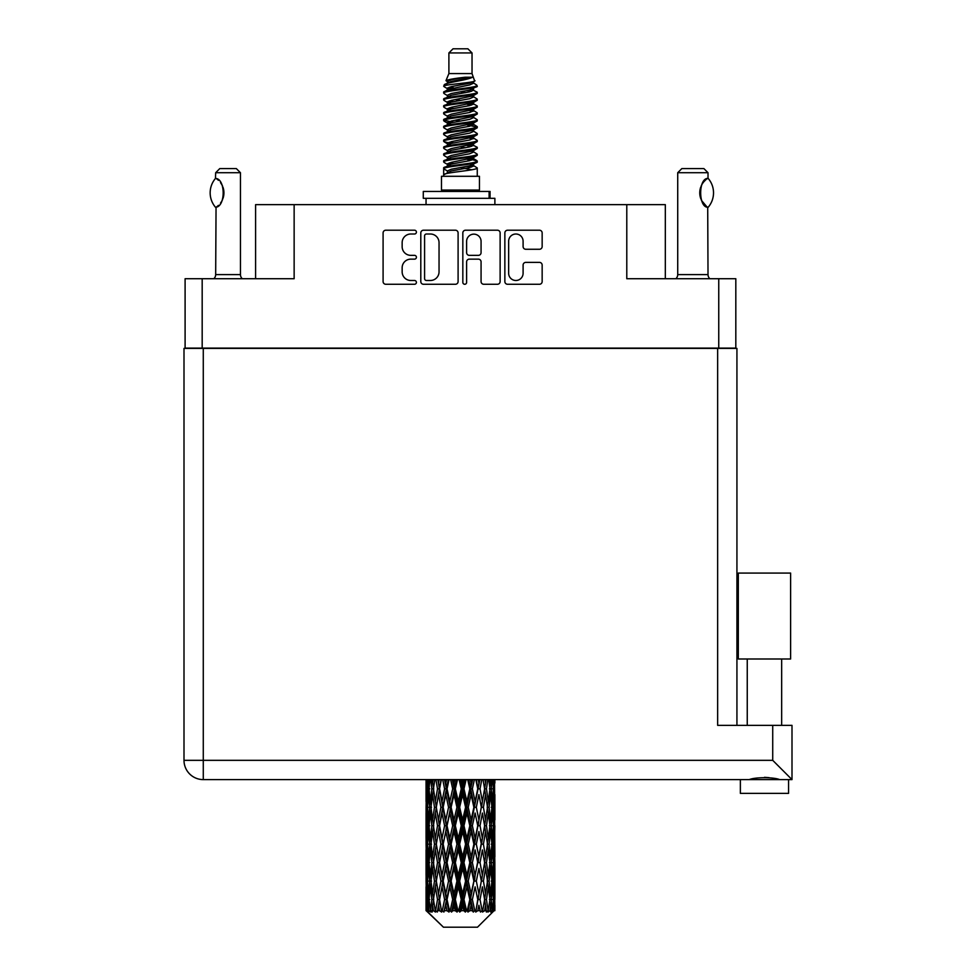 <?xml version="1.0" encoding="UTF-8"?>
<svg xmlns="http://www.w3.org/2000/svg" width="976" height="976" viewBox="0 0 976 976"><rect width="100%" height="100%" fill="white"/><g stroke="black" fill="none" stroke-linecap="round" stroke-linejoin="round"><path stroke-width="1.46" d="M508.642 273.268A7.235 7.235 0 0 0 515.877 280.49A7.235 7.235 0 0 0 523.099 273.268L523.099 265.082A2.708 2.708 0 0 1 525.808 262.385L539.46 262.385A2.708 2.708 0 0 1 542.156 265.082L542.156 281.576A2.708 2.708 0 0 1 539.46 284.272L507.557 284.272A2.708 2.708 0 0 1 504.86 281.576L504.86 232.922A2.708 2.708 0 0 1 507.557 230.214L539.46 230.214A2.708 2.708 0 0 1 542.156 232.922L542.156 246.574A2.708 2.708 0 0 1 539.46 249.27L525.808 249.27A2.708 2.708 0 0 1 523.099 246.574L523.099 241.231A7.235 7.235 0 0 0 515.877 234.008A7.235 7.235 0 0 0 508.642 241.231L508.642 273.268M464.722 284.272A1.891 1.891 0 0 0 466.613 282.381L466.613 261.849A2.708 2.708 0 0 1 469.322 259.14L478.374 259.14A2.708 2.708 0 0 1 481.07 261.849L481.07 281.576A2.708 2.708 0 0 0 483.779 284.272L497.431 284.272A2.708 2.708 0 0 0 500.127 281.576L500.127 232.922A2.708 2.708 0 0 0 497.431 230.214L465.528 230.214A2.708 2.708 0 0 0 462.831 232.922L462.831 282.381A1.891 1.891 0 0 0 464.722 284.272M735.819 348.395L735.819 278.721L735.819 348.115L185.098 348.115L185.098 278.721L185.098 348.395M458.098 281.576L458.098 232.922A2.708 2.708 0 0 0 455.402 230.214L423.499 230.214A2.708 2.708 0 0 0 420.802 232.922L420.802 281.576A2.708 2.708 0 0 0 423.499 284.272L455.402 284.272A2.708 2.708 0 0 0 458.098 281.576M410.798 234.008L414.519 234.008A1.891 1.891 0 0 0 416.41 232.117A1.891 1.891 0 0 0 414.519 230.214L385.801 230.214A2.708 2.708 0 0 0 383.092 232.922L383.092 281.576A2.708 2.708 0 0 0 385.801 284.272L414.519 284.272A1.891 1.891 0 0 0 416.41 282.381A1.891 1.891 0 0 0 414.519 280.49L410.798 280.49A8.65 8.65 0 0 1 402.149 271.84L402.149 267.79A8.65 8.65 0 0 1 410.798 259.14L414.519 259.14A1.891 1.891 0 0 0 416.41 257.249A1.891 1.891 0 0 0 414.519 255.358L410.798 255.358A8.65 8.65 0 0 1 402.149 246.708L402.149 242.658A8.65 8.65 0 0 1 410.798 234.008M718.751 348.115L718.751 278.721L626.787 278.721L626.787 204.655L294.142 204.655L294.142 278.721L202.178 278.721L202.178 348.115M255.59 278.721L255.59 204.655L294.142 204.655M626.787 204.655L665.327 204.655L665.327 278.721M426.475 234.008A1.891 1.891 0 0 0 424.584 235.899L424.584 278.599A1.891 1.891 0 0 0 426.475 280.49L430.392 280.49A8.65 8.65 0 0 0 439.041 271.84L439.041 242.658A8.65 8.65 0 0 0 430.392 234.008L426.475 234.008M481.07 241.365A7.235 7.235 0 0 0 473.848 234.142A7.235 7.235 0 0 0 466.613 241.365L466.613 252.65A2.708 2.708 0 0 0 469.322 255.358L478.374 255.358A2.708 2.708 0 0 0 481.07 252.65L481.07 241.365M718.751 278.721L735.819 278.721M185.098 278.721L202.178 278.721M764.464 658.995L738.307 658.995L738.307 573.083L790.621 573.083L790.621 658.995L764.464 658.995M752.057 779.226L755.619 778.421M788.559 793.378L788.559 779.604L788.559 793.378L740.369 793.378L740.369 779.604M203.276 348.395L203.276 760.328L772.724 760.328L772.724 725.363L792 725.363L792 779.604L203.276 779.604A19.276 19.276 0 0 1 184 760.328L184 348.395L736.929 348.395L736.929 725.363M184 348.395L184 389.692M772.724 725.363L717.653 725.363L717.653 348.395M764.464 777.335L769.1 777.652M779.629 779.604C773.98 777.103 754.985 777.091 749.287 779.604M772.724 760.328L792 779.604M215.464 207.229L215.464 207.229A22.167 22.167 0 0 1 215.464 178.449L216.05 178.449C225.541 179.596 225.541 206.107 216.05 207.229L215.672 274.598A5.502 5.502 0 0 1 213.805 278.721M215.672 274.598L240.45 274.598A5.502 5.502 0 0 0 242.316 278.721M240.45 274.598L240.45 172.715L215.672 172.715L215.464 178.449M215.672 172.715L219.795 168.58L236.326 168.58L240.45 172.715M216.05 178.449A17.068 17.068 0 0 1 216.965 179.084M217.319 179.352A17.068 17.068 0 0 1 218.465 180.328L218.185 180.072M220.515 182.597A17.068 17.068 0 0 1 222.638 186.331M223.028 187.355A17.068 17.068 0 0 1 223.931 192.845L223.028 187.368M223.26 197.603L223.931 192.894A17.068 17.068 0 0 1 223.016 198.335L223.053 198.226M222.638 199.36A17.068 17.068 0 0 1 220.527 203.057M218.465 205.363A17.068 17.068 0 0 1 217.331 206.326M216.977 206.595A17.068 17.068 0 0 1 216.05 207.229L216.965 206.607M222.638 186.318L222.308 185.586M222.138 185.233L220.539 182.634M218.063 179.962L217.355 179.377M448.899 52.936L472.03 52.936L467.894 48.8L453.035 48.8L448.899 52.936L448.899 73.578L445.971 80.654L448.387 82.338M472.03 52.936L472.03 73.578L448.899 73.578M479.46 176.29L441.469 176.29L441.469 190.064L479.46 190.064L479.46 176.29M446.008 190.064L446.008 191.442M474.922 190.064L474.922 191.442M472.445 77.214L451.217 81.484L444.141 85.083C443.934 82.716 467.87 80.154 472.445 77.214L465.247 77.214C454.621 78.422 448.191 79.568 445.971 80.654M444.141 85.083L444.092 86.693L448.387 89.231M472.03 73.578L474.665 81.106L469.712 83.204L451.217 86.644L447.398 88.365L447.935 88.987M474.958 80.654C476.386 82.655 443.08 84.485 443.665 86.217M476.788 85.083L477.264 86.217L475.983 86.217L476.788 85.083L472.994 82.582L473.531 83.204L469.712 84.924L447.935 89.463L443.665 92.232L444.092 93.586L447.935 95.88M469.724 158.917L477.264 161.077C478.301 163.37 442.628 165.664 443.665 167.957L443.665 168.824L447.398 170.971L447.398 172.386M472.543 158.063L473.531 158.929L469.712 160.65L451.217 164.09L443.665 167.957M477.264 161.077L476.837 162.419L469.712 165.81L451.217 169.251L447.398 170.971M477.264 161.943C478.301 164.236 442.628 166.53 443.665 168.824L443.665 176.29M477.264 167.957C478.301 170.251 442.628 172.557 443.665 174.85L451.217 170.971L469.712 167.53L473.531 165.81L472.994 165.188L477.264 167.957L477.264 176.29M475.983 86.217C470.139 88.218 442.64 90.231 443.665 92.232M443.665 93.098C442.628 90.805 478.301 88.511 477.264 86.217L469.712 90.085L451.217 93.525L447.398 95.245L447.398 96.966M469.724 88.365L477.264 92.232C478.301 94.526 442.628 96.831 443.665 99.125L444.092 100.467L448.387 102.992M472.994 89.463L473.531 90.085L469.712 91.805L451.217 95.245L443.665 99.125M477.264 92.232L476.837 93.586L472.994 95.88L451.217 100.406L447.398 102.138L447.935 102.761M477.264 93.098C478.301 95.392 442.628 97.685 443.665 99.979M472.994 96.343L477.264 99.125C478.301 101.419 442.628 103.712 443.665 106.006L444.092 107.348L448.387 109.873M473.531 95.245L473.531 96.966L469.712 98.686L451.217 102.138L443.665 106.006M477.264 99.125L476.837 100.467L472.994 102.761L451.217 107.299L447.398 109.019L447.935 109.641M477.264 99.979C478.301 102.273 442.628 104.566 443.665 106.86M473.531 102.138L473.531 103.859L477.264 106.006C478.301 108.299 442.628 110.593 443.665 112.887L444.092 114.229L447.935 116.522M473.531 103.859L469.712 105.579L451.217 109.019L443.665 112.887M477.264 106.006L476.837 107.348L472.994 109.641L451.217 114.18L447.398 115.9L447.398 117.62M477.264 106.86C478.301 109.153 442.628 111.459 443.665 113.753M472.543 109.873L477.264 112.887C478.301 115.18 442.628 117.474 443.665 119.767L444.092 121.122L448.387 123.647M472.994 110.117L473.531 110.739L469.712 112.46L451.217 115.9L443.665 119.767M477.264 112.887L476.837 114.229L472.994 116.522L451.217 121.061L447.398 122.781L447.935 123.415M477.264 113.753C478.301 116.046 442.628 118.34 443.665 120.634M472.994 116.998L477.264 119.767C478.301 122.061 442.628 124.367 443.665 126.66L444.092 128.002L448.387 130.528M473.531 115.9L473.531 117.62L469.712 119.34L451.217 122.781L443.665 126.66M477.264 119.767L476.837 121.122L472.994 123.415L451.217 127.954L447.398 129.674L447.935 130.296M477.264 120.634C478.301 122.927 442.628 125.221 443.665 127.514M472.543 123.647L477.264 126.66C478.301 128.954 442.628 131.248 443.665 133.541L444.092 134.883L447.935 137.177M472.994 123.879L473.531 124.501L469.712 126.221L451.217 129.674L443.665 133.541M477.264 126.66L476.837 128.002L472.994 130.296L451.217 134.834L447.398 136.555L447.398 138.275M477.264 127.514C478.301 129.808 442.628 132.102 443.665 134.407M472.994 130.76L477.264 133.541C478.301 135.835 442.628 138.128 443.665 140.422L444.092 141.764L451.205 143.435M473.531 129.674L473.531 131.394L469.712 133.114L451.217 136.555L443.665 140.422M477.264 133.541L476.837 134.883L472.994 137.177L451.217 141.715L447.398 143.435L448.387 144.302M477.264 134.407C478.301 136.701 442.628 138.995 443.665 141.288M472.543 137.409L477.264 140.422C478.301 142.716 442.628 145.009 443.665 147.303L444.092 148.657L447.935 150.951M472.994 137.653L473.531 138.275L469.712 139.995L451.217 143.435L443.665 147.303M477.264 140.422L476.837 141.764L472.994 144.058L451.217 148.596L447.398 150.316L447.398 152.036M477.264 141.288C478.301 143.582 442.628 145.875 443.665 148.169M469.724 143.435L477.264 147.303C478.301 149.609 442.628 151.902 443.665 154.196L444.092 155.538L447.935 157.831M472.994 144.533L473.531 145.156L469.712 146.876L451.217 150.316L443.665 154.196M477.264 147.303L476.837 148.657L472.994 150.951L451.217 155.489L447.398 157.209L447.398 158.929M477.264 148.169C478.301 150.463 442.628 152.756 443.665 155.05M472.994 151.414L477.264 154.196C478.301 156.489 442.628 158.783 443.665 161.077L444.092 162.419L448.387 164.944M473.531 150.316L473.531 152.036L469.712 153.757L451.217 157.209L443.665 161.077M477.264 154.196L476.837 155.538L472.994 157.831L451.217 162.37L447.398 164.09L447.935 164.712M477.264 155.05C478.301 157.343 442.628 159.649 443.665 161.943M449.228 87.181L453.572 87.864M447.838 87.791L451.205 88.365M467.345 90.585L471.701 91.268M449.228 100.955L453.572 101.638M469.724 103.846L473.092 104.42M447.838 101.565L451.205 102.138M467.345 104.347L471.701 105.03M449.228 107.836L453.572 108.519M469.724 110.739L473.092 111.301M447.838 108.446L451.205 109.019M444.007 120.207L453.572 122.293M469.724 124.501L473.092 125.074M447.838 122.22L451.205 122.793M467.345 125.001L476.922 127.087M469.724 138.275L473.092 138.836M449.228 142.252L453.572 142.935M469.724 145.156L473.092 145.729M467.345 145.656L471.701 146.339M467.345 159.417L471.701 160.101M449.228 162.907L453.572 163.59M469.724 165.81L473.092 166.371M447.838 163.517L451.205 164.09M467.345 166.31L471.701 166.994M494.881 905.277L494.856 910.681L494.783 904.886M494.881 868.396L494.881 893.772L494.856 862.638L494.612 875.301L494.112 862.638L494.612 849.937L494.856 862.638M494.856 825.733L494.612 838.421L494.112 825.733L494.612 813.032L494.881 856.867L494.759 844.167L493.246 844.167M494.881 794.586L494.881 819.962L494.503 779.604M494.881 779.604L494.881 783.069L494.869 779.604M477.496 927.2L494.1 910.681L477.496 927.2L443.433 927.2L426.183 910.681L426.317 905.277L426.488 910.681L428.159 912.06L427.037 910.681L426.512 899.518L427.122 886.842L427.988 899.518L427.037 910.681M437.504 825.733L435.369 838.421L433.429 825.733L435.369 813.032L437.504 825.733L439.407 825.733L438.529 831.503L440.896 844.167L438.529 856.867L436.321 844.167L439.407 825.733L436.321 807.286L438.529 794.586L440.896 807.286L438.529 819.962L437.102 811.898M437.504 862.638L435.369 875.301L433.429 862.638L435.369 849.937L437.504 862.638L439.407 862.638L437.102 876.46L438.529 868.396L440.896 881.072L438.529 893.772L436.321 881.072L439.407 862.638L437.102 848.778M426.048 801.528L426.048 779.604L426.146 801.918M426.427 779.604L426.317 783.069L426.219 779.604M426.683 784.57L426.317 783.069M426.17 788.828L427.683 788.828M426.073 807.286L426.317 794.586L426.817 807.286L426.317 819.962L426.073 807.286L426.073 844.167L426.317 831.503L426.817 844.167L426.317 856.867L426.073 844.167M427.342 779.604L427.988 788.828L427.122 801.528L426.939 779.604M428.769 779.604L428.464 783.069L428.171 779.604M429.22 786.388L428.464 783.069M427.988 788.828L429.745 788.828M427.72 803.992L427.122 801.528M426.683 793.073L426.317 794.586M426.817 807.286L428.464 807.286M426.17 825.733L427.683 825.733M426.683 821.475L426.317 819.962M426.512 825.733L427.122 813.032L427.988 825.733L427.122 838.421L426.512 825.733M427.488 807.286L428.464 794.586L429.672 807.286L428.464 819.962L427.488 807.286M430.697 779.604L431.843 788.828L430.306 801.528L428.989 788.828L429.916 779.604M433.1 779.604L432.624 783.069L432.148 779.604M431.843 788.828L433.734 788.828L432.612 783.069M431.172 805.639L430.306 801.528M429.22 791.255L428.464 794.586M429.672 807.286L431.514 807.286M429.22 823.293L428.464 819.962M427.72 810.58L427.122 813.032M427.988 825.733L429.745 825.733M426.683 829.99L426.317 831.503M426.817 844.167L428.464 844.167M427.72 840.885L427.122 838.421M426.146 849.535L426.073 881.072L426.317 868.396L426.817 881.072L426.317 893.772L426.073 881.072M426.17 862.638L427.683 862.638M426.683 858.38L426.317 856.867M427.488 844.167L428.464 831.503L429.672 844.167L428.464 856.867L427.488 844.167M428.989 825.733L430.306 813.032L431.843 825.733L430.306 838.421L428.989 825.733M430.977 807.286L432.612 794.586L434.466 807.286L432.612 819.962L430.977 807.286M435.93 779.604L437.504 788.828L435.369 801.528L433.429 788.828L434.82 779.604M439.151 779.604L438.529 783.069L437.907 779.604M437.504 788.828L439.407 788.828L437.846 779.604M442.714 779.604L444.592 788.828L442.018 801.528L438.529 783.069M434.466 807.286L436.382 807.286L435.369 801.528M433.734 788.828L432.612 794.586M431.843 825.733L433.734 825.733L432.612 819.962M431.172 808.933L430.306 813.032M431.172 842.52L430.306 838.421M429.22 828.173L428.464 831.503M429.672 844.167L431.514 844.167M426.512 862.638L427.122 849.937L427.988 862.638L427.122 875.301L426.512 862.638M427.72 847.461L427.122 849.937M427.988 862.638L429.745 862.638M429.22 860.198L428.464 856.867M426.683 866.883L426.317 868.396M426.817 881.072L428.464 881.072M427.72 877.778L427.122 875.301M426.146 886.452L426.183 910.681M426.17 899.518L427.683 899.518M426.683 895.285L426.317 893.772M428.989 862.638L430.306 849.937L431.843 862.638L430.306 875.301L428.989 862.638M430.977 844.167L432.612 831.503L434.466 844.167L432.612 856.867L430.977 844.167M439.578 788.828L441.347 779.604M446.544 779.604L445.812 783.069L445.08 779.604M444.592 788.828L446.398 788.828L444.544 779.604M450.607 779.604L452.693 788.828L449.826 801.528L447.045 788.828L446.398 788.828L445.812 783.069M440.896 807.286L442.762 807.286L439.407 788.828L438.529 794.586M443.177 807.286L445.812 794.586L448.557 807.286L445.812 819.962L442.018 801.528M439.578 825.733L438.529 819.962L439.407 825.733L442.762 807.286L442.018 813.032L444.592 825.733L442.018 838.421L439.578 825.733L442.018 813.032M436.382 807.286L435.369 813.032M434.466 844.167L436.382 844.167L435.369 838.421M433.734 825.733L432.612 831.503M431.843 862.638L433.734 862.638L432.612 856.867M431.172 845.826L430.306 849.937M427.488 881.072L428.464 868.396L429.672 881.072L428.464 893.772L427.488 881.072M429.22 865.078L428.464 868.396M429.672 881.072L431.514 881.072M431.172 879.425L430.306 875.301M427.72 884.366L427.122 886.842M427.988 899.518L429.745 899.518M429.22 897.09L428.464 893.772M494.661 910.681L494.612 886.842L494.856 910.681M493.368 910.681L494.564 910.681M426.683 903.776L426.317 905.277M430.977 881.072L432.612 868.396L434.466 881.072L432.612 893.772L430.977 881.072M447.045 788.828L449.058 779.604M454.816 779.604L454.011 783.069L453.218 779.604M427.22 910.681L428.818 912.06L428.013 910.681L428.464 905.277L428.952 910.681L430.892 912.06L428.989 899.518L430.306 886.842L431.843 899.518L430.477 910.681L432.173 912.06L432.612 905.277L433.381 910.681L435.479 912.06L433.429 899.518L435.369 886.842L437.504 899.518L435.625 910.681L437.309 912.06L438.529 905.277L439.517 910.681L441.652 912.06L439.578 899.518L442.018 886.842L444.592 899.518L442.323 910.681L443.897 912.06L445.812 905.277L446.959 910.681L448.997 912.06L449.485 910.681L447.045 899.518L449.826 886.842L452.693 899.518L450.168 910.681L451.522 912.06L452.779 910.681L454.011 905.277L455.255 910.681L457.061 912.06L457.939 910.681L455.341 899.518L458.305 886.842L461.27 899.518L458.659 910.681L459.72 912.06L461.367 910.681L462.624 905.277L463.881 910.681L465.345 912.06L466.565 910.681L463.966 899.518L466.918 886.842L469.81 899.518L467.272 910.681L467.955 912.06L469.895 910.681L471.103 905.277L472.299 910.681L473.311 912.06L474.787 910.681L472.372 899.518L475.117 886.842L477.752 899.518L475.727 912.06L477.825 910.681L478.911 905.277L480.485 912.06L482.132 910.681L480.033 899.518L482.4 886.842L484.608 899.518L482.534 912.06L484.669 910.681L485.56 905.277L486.39 912.06L488.098 910.681L486.463 899.518L488.305 886.842L489.952 899.518L487.963 912.06L490.001 910.681L490.623 905.277L490.672 912.06L492.331 910.681L491.257 899.518L492.465 886.842L493.441 899.518L492.599 910.681L491.648 912.06L493.466 910.681L493.807 905.277L494.1 910.681L493.466 910.681M426.488 910.681L443.433 927.2M491.221 910.681L490.001 910.681M486.402 910.681L484.669 910.681M479.96 910.681L477.825 910.681M475.446 910.681L474.787 910.681M472.299 910.681L469.895 910.681M467.272 910.681L466.565 910.681M463.881 910.681L461.367 910.681M458.659 910.681L457.939 910.681M455.255 910.681L452.779 910.681M450.168 910.681L449.485 910.681M446.959 910.681L444.678 910.681M442.323 910.681L441.713 910.681M439.517 910.681L437.565 910.681M433.381 910.681L431.892 910.681M428.952 910.681L428.013 910.681M452.693 788.828L454.267 788.828L452.242 779.604M459.11 779.604L461.27 788.828L458.305 801.528L455.341 788.828L454.267 788.828L454.011 783.069M448.557 807.286L450.253 807.286L446.398 788.828L445.812 794.586M451.119 807.286L454.011 794.586L456.951 807.286L454.011 819.962L451.119 807.286L450.253 807.286L449.826 801.528M444.592 825.733L446.398 825.733L442.762 807.286L448.301 779.604M447.045 825.733L449.826 813.032L452.693 825.733L449.826 838.421L447.045 825.733L446.398 825.733L445.812 819.962M440.896 844.167L442.762 844.167L439.407 825.733L437.102 839.567M443.177 844.167L445.812 831.503L448.557 844.167L445.812 856.867L442.018 838.421M439.578 862.638L442.018 849.937L444.592 862.638L442.018 875.301L438.529 856.867M436.382 844.167L435.369 849.937M434.466 881.072L436.382 881.072L435.369 875.301M433.734 862.638L432.612 868.396M431.172 882.731L430.306 886.842M431.843 899.518L433.734 899.518L432.612 893.772M429.22 901.958L428.464 905.277M455.341 788.828L457.5 779.604M463.441 779.604L462.624 783.069L461.807 779.604M461.27 788.828L462.539 788.828L460.465 779.604M467.711 779.604L469.81 788.828L466.918 801.528L463.966 788.828L462.539 788.828L462.624 783.069M456.951 807.286L458.391 807.286L454.267 788.828L454.011 794.586M459.647 807.286L462.624 794.586L465.576 807.286L462.624 819.962L459.647 807.286L458.391 807.286L458.305 801.528M452.693 825.733L454.267 825.733L450.253 807.286L449.826 813.032M455.341 825.733L458.305 813.032L461.27 825.733L458.305 838.421L455.341 825.733L454.267 825.733L454.011 819.962M448.557 844.167L450.253 844.167L446.398 825.733L445.812 831.503M451.119 844.167L454.011 831.503L456.951 844.167L454.011 856.867L451.119 844.167L450.253 844.167L449.826 838.421M444.592 862.638L446.398 862.638L442.762 844.167L442.018 849.937M447.045 862.638L449.826 849.937L452.693 862.638L449.826 875.301L447.045 862.638L446.398 862.638L445.812 856.867M440.896 881.072L442.762 881.072L439.407 862.638L456.329 779.604M443.177 881.072L445.812 868.396L448.557 881.072L445.812 893.772L442.018 875.301M437.504 899.518L439.407 899.518L437.102 885.696M439.578 899.518L438.529 893.772M436.382 881.072L435.369 886.842M433.734 899.518L432.612 905.277M463.966 788.828L466.113 779.604M471.872 779.604L471.103 783.069L470.322 779.604M469.81 788.828L470.676 788.828L468.675 779.604M475.849 779.604L477.752 788.828L475.117 801.528L472.372 788.828L470.676 788.828L471.103 783.069M465.576 807.286L466.65 807.286L462.539 788.828L462.624 794.586M468.236 807.286L471.103 794.586L473.885 807.286L471.103 819.962L468.236 807.286L466.65 807.286L466.918 801.528M461.27 825.733L462.539 825.733L458.391 807.286L458.305 813.032M463.966 825.733L466.918 813.032L469.81 825.733L466.918 838.421L463.966 825.733L462.539 825.733L462.624 819.962M456.951 844.167L458.391 844.167L454.267 825.733L454.011 831.503M459.647 844.167L462.624 831.503L465.576 844.167L462.624 856.867L459.647 844.167L458.391 844.167L458.305 838.421M452.693 862.638L454.267 862.638L450.253 844.167L449.826 849.937M455.341 862.638L458.305 849.937L461.27 862.638L458.305 875.301L455.341 862.638L454.267 862.638L454.011 856.867M448.557 881.072L450.253 881.072L446.398 862.638L445.812 868.396M451.119 881.072L454.011 868.396L456.951 881.072L454.011 893.772L451.119 881.072L450.253 881.072L449.826 875.301M444.592 899.518L446.398 899.518L442.762 881.072L442.018 886.842M447.045 899.518L446.398 899.518L445.812 893.772M441.652 912.06L439.407 899.518L438.529 905.277M472.372 788.828L474.385 779.604M479.594 779.604L478.911 783.069L478.216 779.604M477.752 788.828L476.386 779.604M483.022 779.604L484.608 788.828L482.4 801.528L480.033 788.828L478.167 788.828L478.911 783.069M473.885 807.286L474.531 807.286L470.676 788.828L471.103 794.586M476.325 807.286L478.911 794.586L481.351 807.286L478.911 819.962L476.325 807.286L474.531 807.286L475.117 801.528M469.81 825.733L470.676 825.733L466.65 807.286L466.918 813.032M472.372 825.733L475.117 813.032L477.752 825.733L475.117 838.421L472.372 825.733L470.676 825.733L471.103 819.962M465.576 844.167L466.65 844.167L462.539 825.733L462.624 831.503M468.236 844.167L471.103 831.503L473.885 844.167L471.103 856.867L468.236 844.167L466.65 844.167L466.918 838.421M461.27 862.638L462.539 862.638L458.391 844.167L458.305 849.937M463.966 862.638L466.918 849.937L469.81 862.638L466.918 875.301L463.966 862.638L462.539 862.638L462.624 856.867M456.951 881.072L458.391 881.072L454.267 862.638L454.011 868.396M459.647 881.072L462.624 868.396L465.576 881.072L462.624 893.772L459.647 881.072L458.391 881.072L458.305 875.301M452.693 899.518L454.267 899.518L450.253 881.072L449.826 886.842M455.341 899.518L454.267 899.518L454.011 893.772M448.997 912.06L446.398 899.518L445.812 905.277M480.033 788.828L481.778 779.604M486.109 779.604L485.56 783.069L484.987 779.604M483.828 784.216L483.083 779.604M488.781 779.604L489.952 788.828L488.305 801.528L486.463 788.828L484.547 788.828L485.56 783.069M481.351 807.286L478.911 794.586M483.425 807.286L485.56 794.586L487.5 807.286L485.56 819.962L483.425 807.286L481.522 807.286L482.4 801.528M477.752 825.733L475.117 813.032M480.033 825.733L482.4 813.032L484.608 825.733L482.4 838.421L480.033 825.733L478.167 825.733L478.911 819.962M473.885 844.167L474.531 844.167L470.676 825.733L471.103 831.503M476.325 844.167L478.911 831.503L481.351 844.167L478.911 856.867L476.325 844.167L474.531 844.167L475.117 838.421M469.81 862.638L470.676 862.638L466.65 844.167L466.918 849.937M472.372 862.638L475.117 849.937L477.752 862.638L475.117 875.301L472.372 862.638L470.676 862.638L471.103 856.867M465.576 881.072L466.65 881.072L462.539 862.638L462.624 868.396M468.236 881.072L471.103 868.396L473.885 881.072L471.103 893.772L468.236 881.072L466.65 881.072L466.918 875.301M461.27 899.518L462.539 899.518L458.391 881.072L458.305 886.842M463.966 899.518L462.539 899.518L462.624 893.772M457.061 912.06L454.267 899.518L454.011 905.277M486.463 788.828L487.829 779.604M491.013 779.604L490.623 783.069L490.22 779.604M489.757 787.168L490.623 783.069M489.086 807.286L490.623 794.586L491.941 807.286L490.623 819.962L489.086 807.286L487.195 807.286L488.305 801.528M484.547 788.828L485.56 794.586M483.828 821.109L482.4 813.032M486.463 825.733L488.305 813.032L489.952 825.733L488.305 838.421L486.463 825.733L484.547 825.733L485.56 819.962M481.351 844.167L478.911 831.503M483.425 844.167L485.56 831.503L487.5 844.167L485.56 856.867L483.425 844.167L481.522 844.167L482.4 838.421M477.752 862.638L475.117 849.937M480.033 862.638L482.4 849.937L484.608 862.638L482.4 875.301L480.033 862.638L478.167 862.638L478.911 856.867M473.885 881.072L474.531 881.072L470.676 862.638L471.103 868.396M476.325 881.072L478.911 868.396L481.351 881.072L478.911 893.772L476.325 881.072L474.531 881.072L475.117 875.301M469.81 899.518L470.676 899.518L466.65 881.072L466.918 886.842M472.372 899.518L470.676 899.518L471.103 893.772M465.345 912.06L462.539 899.518L462.624 905.277M492.758 779.604L493.441 788.828L492.465 801.528L491.257 788.828L492.16 779.604M493.99 779.604L493.807 783.069L493.588 779.604M493.209 785.534L493.807 783.069M491.257 788.828L489.415 788.828M491.709 804.846L492.465 801.528M489.757 790.475L490.623 794.586M489.757 824.073L490.623 819.962M487.195 807.286L488.305 813.032M489.086 844.167L490.623 831.503L491.941 844.167L490.623 856.867L489.086 844.167L487.195 844.167L488.305 838.421M484.547 825.733L485.56 831.503M483.828 858.026L482.4 849.937M486.463 862.638L488.305 849.937L489.952 862.638L488.305 875.301L486.463 862.638L484.547 862.638L485.56 856.867M481.351 881.072L478.911 868.396M483.425 881.072L485.56 868.396L487.5 881.072L485.56 893.772L483.425 881.072L481.522 881.072L482.4 875.301M477.752 899.518L475.117 886.842M480.033 899.518L478.167 899.518L478.911 893.772M473.311 912.06L470.676 899.518L471.103 905.277M491.257 825.733L492.465 813.032L493.441 825.733L492.465 838.421L491.257 825.733L489.415 825.733M492.941 807.286L493.807 794.586L493.807 819.962L492.941 807.286L491.184 807.286M494.71 779.604L494.881 783.069M494.112 788.828L492.465 788.828M494.234 803.041L494.612 801.528M493.209 792.122L493.807 794.586M493.209 822.426L493.807 819.962M491.709 809.726L492.465 813.032M491.709 841.739L492.465 838.421M489.757 827.38L490.623 831.503M489.757 860.991L490.623 856.867M487.195 844.167L488.305 849.937M489.086 881.072L490.623 868.396L491.941 881.072L490.623 893.772L489.086 881.072L487.195 881.072L488.305 875.301M484.547 862.638L485.56 868.396M483.828 894.919L482.4 886.842M486.463 899.518L484.547 899.518L485.56 893.772M480.485 912.06L478.911 905.277M491.257 862.638L492.465 849.937L493.441 862.638L492.465 875.301L491.257 862.638L489.415 862.638M492.941 844.167L493.807 831.503L493.807 856.867L492.941 844.167L491.184 844.167M494.759 807.286L493.246 807.286M494.234 811.532L494.612 813.032M494.112 825.733L492.465 825.733M494.234 839.933L494.612 838.421M493.209 829.027L493.807 831.503M493.209 859.344L493.807 856.867M491.709 846.607L492.465 849.937M491.709 878.632L492.465 875.301M489.757 864.285L490.623 868.396M489.757 897.871L490.623 893.772M487.195 881.072L488.305 886.842M484.547 899.518L485.56 905.277M492.941 881.072L493.807 868.396L493.807 893.772L492.941 881.072L491.184 881.072M494.234 848.425L494.612 849.937M494.112 862.638L492.465 862.638M494.234 876.814L494.612 875.301M493.209 865.932L493.807 868.396M493.209 896.236L493.807 893.772M491.709 883.512L492.465 886.842M491.257 899.518L489.415 899.518M489.757 901.165L490.623 905.277M494.759 881.072L493.246 881.072M494.856 899.518L494.881 893.772M494.234 885.33L494.612 886.842M494.112 899.518L492.465 899.518M493.209 902.812L493.807 905.277M465.247 77.214L451.217 79.764L447.398 81.484L447.935 82.106M473.092 142.874L472.994 144.058M460.465 167.53L471.701 169.787M455.463 99.552L460.465 100.406M447.935 165.188L447.398 165.81L447.398 164.09M460.465 91.805L465.467 92.671M473.092 122.22L473.531 124.501M460.465 146.876L465.467 147.742M455.463 120.207L460.465 121.061M447.935 144.533L447.398 145.156L447.398 143.435M469.724 164.09L472.994 165.188M482.534 912.06L483.828 904.13M475.727 912.06L483.828 867.249M467.955 912.06L483.828 830.344M459.72 912.06L474.531 844.167L483.828 793.439M451.522 912.06L470.676 825.733L479.887 779.604M443.897 912.06L472.628 779.604M437.309 912.06L446.398 862.638L464.613 779.604M437.102 802.675L441.042 779.604M423.291 198.323L423.291 191.442L490.062 191.442L490.062 198.323L423.291 198.323M494.881 204.655L494.881 198.323L490.062 198.323M426.048 198.323L426.048 204.655M675.856 278.721A5.502 5.502 0 0 0 677.722 274.598L708.015 274.598A5.502 5.502 0 0 0 709.881 278.721M677.722 274.598L677.722 172.715L708.015 172.715L708.015 178.218L706.905 178.95M705.441 180.121L703.745 181.878M701.817 184.696L701.158 186.062A17.068 17.068 0 0 1 705.965 179.669M700.451 187.99L699.755 192.833L700.756 198.604A17.068 17.068 0 0 1 700.768 187.063M701.598 200.58L706.661 206.558M708.015 274.598L707.71 207.278A17.068 17.068 0 0 1 701.171 199.641M677.722 172.715L681.858 168.58L703.879 168.58L708.015 172.715M708.173 178.401A22.167 22.167 0 0 1 708.173 207.278L707.71 207.278C698.328 207.168 698.328 178.51 707.71 178.401A17.068 17.068 0 0 0 706.856 178.986M184 760.328A19.276 19.276 0 0 0 203.276 779.604L203.276 760.328L184 760.328M489.11 198.323L489.11 191.442M781.666 658.995L781.666 725.363M747.25 658.995L747.25 725.363M426.048 813.032L426.048 838.421M426.048 849.937L426.048 875.301M426.048 886.842L426.048 910.681M447.398 81.484L447.398 83.204M473.531 88.365L473.531 90.085M447.398 109.019L447.398 110.739M447.398 122.781L447.398 124.501M473.531 143.435L473.531 145.156M473.531 157.209L473.531 158.929M472.994 158.295L476.837 160.589M444.092 141.764L447.935 144.058M473.531 81.484L473.531 83.204M447.398 88.365L447.398 90.085M447.398 102.138L447.398 103.859M473.531 109.019L473.531 110.739M447.398 129.674L447.398 131.394M473.531 136.555L473.531 138.275M473.531 164.09L473.531 165.81"/></g></svg>
